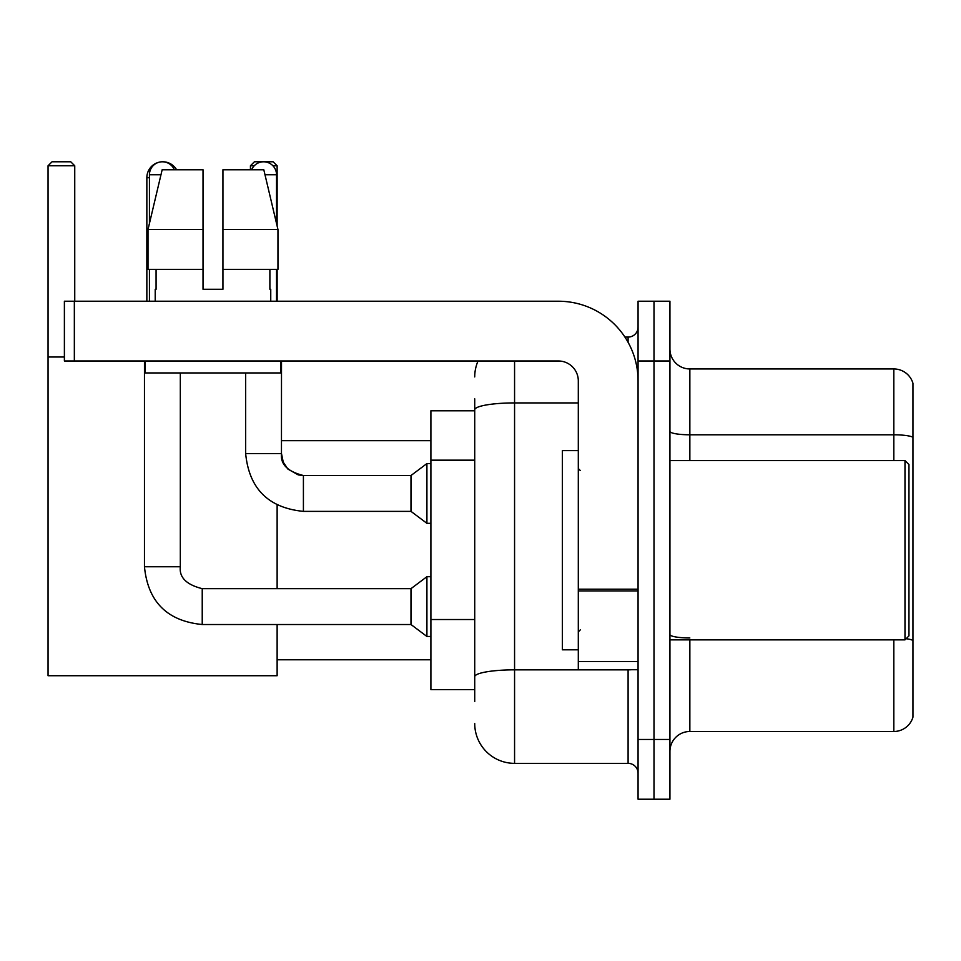 <?xml version="1.0" encoding="UTF-8"?>
<svg xmlns="http://www.w3.org/2000/svg" width="961" height="961" viewBox="0 0 961 961"><rect width="100%" height="100%" fill="white"/><g stroke="black" fill="none" stroke-linecap="round" stroke-linejoin="round"><path stroke-width="1.44" d="M474.722 701.602L474.722 409.842L474.722 410.779L430.9 410.779L430.9 689.65L474.722 689.65M638.068 739.453L638.068 799.216L653.997 799.216L653.997 739.453L653.997 799.216L669.937 799.216L669.937 739.453L653.997 739.453L653.997 360.988L653.997 739.453L638.068 739.453L638.068 360.988L653.997 360.988L653.997 301.225L653.997 360.988L669.937 360.988L669.937 739.453M669.937 360.988L669.937 301.225L638.068 301.225L638.068 360.988M514.567 360.988L514.567 763.358L628.098 763.358L628.098 669.733M624.926 337.083L628.098 337.083A9.958 9.958 0 0 0 638.068 327.124M474.722 683.679L474.722 676.76A39.833 6.919 180 0 1 514.567 669.841L628.098 669.841A9.958 1.73 0 0 0 631.557 669.733M578.306 402.923L514.567 402.923A39.833 6.919 180 0 0 474.722 409.842L474.722 398.827M638.068 773.317A9.958 9.958 0 0 0 628.098 763.358M474.722 376.916A39.833 39.833 0 0 1 478.049 360.988M514.567 763.358A39.833 39.833 0 0 1 474.722 723.513M669.937 751.406A19.917 19.917 0 0 1 689.854 731.489L893.826 731.489L893.826 639.858M912.95 383.295A19.917 19.917 0 0 0 893.826 368.952A19.917 19.917 0 0 1 912.95 383.295L912.95 717.146A19.917 19.917 0 0 1 893.826 731.489M912.95 437.279A19.917 3.46 180 0 0 893.826 434.792L893.826 368.952L689.854 368.952A19.917 19.917 0 0 1 669.937 349.035A19.917 19.917 0 0 0 689.854 368.952L689.854 460.583M912.95 437.555L912.95 640.458A19.917 3.46 180 0 0 906.127 638.705M222.94 289.273L203.023 289.273L222.94 289.273L203.023 289.273L222.94 289.273L222.94 169.761L263.807 169.761L277.957 229.511L277.957 269.356L222.94 269.356M254.233 165.772L250.437 165.772L254.413 161.784L273.14 161.784L277.128 165.772L277.128 225.979L277.957 229.511L222.94 229.511M146.853 301.225L146.853 177.725A15.941 15.941 0 0 1 158.817 162.289M162.577 161.796A15.941 15.941 0 0 1 162.781 161.784A15.941 15.941 0 0 1 176.584 169.761M277.128 624.518L277.128 675.715L48.05 675.715L48.05 165.772L52.038 161.784L70.754 161.784L74.742 165.772L48.05 165.772M74.742 301.225L74.742 165.772M48.05 356.999L64.387 356.999M277.128 588.661L277.128 505.042M277.128 269.356L277.128 301.225M277.128 165.772L272.924 165.772M250.437 165.772L250.437 169.761M149.435 223.445L149.435 174.734A12.949 12.949 0 0 1 174.337 169.761M144.462 360.988L144.462 566.75L180.32 566.75C179.106 577.381 186.41 584.684 202.23 588.661L410.984 588.661L410.984 624.518L202.23 624.518L202.23 588.661C186.41 584.684 179.106 577.381 180.32 566.75L180.32 372.94M410.984 588.661L426.912 576.708L426.912 636.47L430.9 636.47M149.435 269.356L149.435 301.225M251.626 169.761A12.949 12.949 0 0 1 276.528 174.734L276.528 223.445M303.412 511.372C268.371 507.913 249.115 488.656 245.656 453.604C249.115 488.656 268.371 507.913 303.412 511.372C268.371 507.913 249.115 488.656 245.656 453.604L281.501 453.604C280.3 464.235 287.603 471.539 303.412 475.515L410.984 475.515L410.984 511.372L303.412 511.372L303.412 475.551M410.984 475.515L426.912 463.574L426.912 523.325L430.9 523.325M276.528 269.356L276.528 301.225M638.068 669.733L578.306 669.733L578.306 589.189L638.068 589.189M638.068 380.904A79.679 79.679 0 0 0 558.389 301.225L74.345 301.225L74.345 360.988L558.389 360.988A19.917 19.917 0 0 1 578.306 380.904L578.306 589.189M74.345 360.988L64.387 360.988L64.387 301.225L74.345 301.225M203.023 229.511L203.023 269.356L203.023 229.511L148.006 229.511L162.157 169.761L203.023 169.761L203.023 289.273M155.214 289.273L156.078 289.273L155.214 289.273L155.214 301.225M270.75 289.273L269.885 289.273L270.75 289.273L270.75 301.225M269.885 269.356L269.885 289.273M156.078 289.273L156.078 269.356M145.255 360.988L145.255 372.94L280.708 372.94L280.708 360.988M203.023 269.356L148.006 269.356L148.006 229.511L162.157 169.761M277.957 229.511L263.807 169.761M904.986 460.583L908.962 464.559L908.962 635.87L904.986 639.858L904.986 460.583L669.937 460.583M578.306 450.625L562.365 450.625L562.365 649.816L578.306 649.816M474.722 460.163L430.9 460.163M474.722 619.521L430.9 619.521M628.098 342.332L628.098 337.083M689.854 639.858L689.854 731.489M893.826 460.583L893.826 434.792L689.854 434.792A19.917 3.46 0 0 1 669.937 431.333M689.854 637.972A19.917 3.46 -0 0 1 669.937 634.512M149.435 177.725L146.853 177.725M149.435 174.734L160.98 174.734M281.501 360.988L281.465 453.604M264.996 174.734L276.528 174.734M638.068 590.919L578.306 590.919M578.306 661.504L638.068 661.504M277.128 659.775L430.9 659.775M281.501 440.667L430.9 440.667M144.462 566.75C147.922 601.802 167.178 621.058 202.23 624.518C167.178 621.058 147.922 601.802 144.462 566.75C147.922 601.802 167.178 621.058 202.23 624.518C167.178 621.058 147.922 601.802 144.462 566.75M180.32 566.75C179.106 577.381 186.41 584.684 202.23 588.661C186.41 584.684 179.106 577.381 180.32 566.75M410.984 624.518L426.912 636.47M426.912 576.708L430.9 576.708M410.984 511.372L426.912 523.325M281.501 453.604L283.243 462.157L287.928 469.1L298.282 474.914L303.412 475.515M245.656 453.604L245.656 372.94M426.912 463.574L430.9 463.574M669.937 639.858L904.986 639.858M580.3 470.542L578.306 468.548M580.3 629.899L578.306 631.882"/></g></svg>
